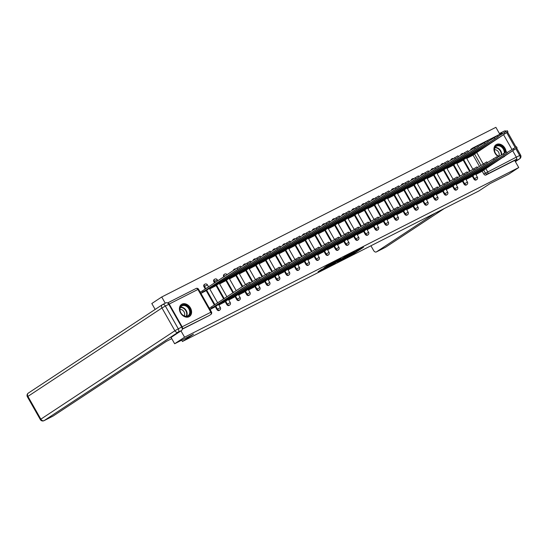 <?xml version="1.0" encoding="UTF-8"?>
<svg xmlns="http://www.w3.org/2000/svg" width="548" height="548" viewBox="0 0 548 548"><rect width="100%" height="100%" fill="white"/><g stroke="black" fill="none" stroke-linecap="round" stroke-linejoin="round"><path stroke-width="0.82" d="M346.726 257.163L354.535 253.176L363.509 247.237L355.823 251.162L357.734 250.333L351.275 254.162L353.186 253.334L351.912 254.245L346.726 257.163M502.722 157.351A7.227 5.528 56.6 0 0 503.591 157.023A7.227 5.528 56.6 0 0 504.009 156.776A7.227 5.528 56.6 0 0 505.037 155.824M506.112 151.995A7.227 5.528 56.6 0 0 502.646 145.528A7.227 5.528 56.6 0 0 496.461 144.473A7.227 5.528 56.6 0 0 496.05 144.713A7.227 5.528 56.6 0 0 494.104 150.673A7.227 5.528 56.6 0 0 498.557 156.714M189.06 316.696L188.937 316.778A7.179 5.494 56.6 0 0 189.06 316.696A7.227 5.528 56.6 0 0 189.485 316.47A7.227 5.528 56.6 0 0 190.286 307.661A7.227 5.528 56.6 0 0 181.943 304.161A7.227 5.528 56.6 0 0 181.525 304.407A7.227 5.528 56.6 0 0 180.724 313.216A7.227 5.528 56.6 0 0 189.067 316.71A7.179 5.494 56.6 0 0 190.019 308.209A7.179 5.494 56.6 0 0 181.155 304.709A7.179 5.494 56.6 0 0 181.011 304.804M321.518 269.493L318.066 271.767L326.519 267.403L335.492 261.464L326.738 265.951L323.889 267.931L333.396 262.67L327.149 266.855L321.518 269.493M518.73 167.544L508.818 174.086L489.933 183.669L478.822 190.999L182.422 341.493L193.533 334.164L174.648 343.754L184.566 337.212L518.73 167.544L514.688 160.427L516.23 159.406L487.528 173.983A1.856 1.418 -123.4 0 1 485.35 173.017L483.61 169.955M337.28 261.937L345.863 257.581L354.83 251.642L346.083 256.135L337.28 261.937M335.075 263.129L327.437 266.986L336.41 261.04L340.966 258.683L337.054 261.307L339.438 260.122L345.261 256.498L335.013 263.019M155.159 309.435L151.803 303.53L161.722 296.989L495.885 127.321L499.824 134.26M182.244 328.916A1.856 1.192 -116.9 0 0 182.148 326.807L169.216 304.044A1.856 1.192 -116.9 0 0 167.551 302.982L196.013 288.515A1.856 1.192 -116.9 0 1 196.088 288.474L167.53 302.969M165.249 303.202L161.722 296.989M174.648 343.754L171.051 337.417M184.566 337.212L180.97 330.876M514.688 160.427L485.987 174.997A1.856 1.418 -123.4 0 1 483.802 174.031L482.151 171.127M479.432 166.332L473.013 155.036M503.557 134.685L511.921 149.405M512.695 150.769L516.319 157.139A1.856 1.192 63.1 0 1 516.23 159.406M472.924 147.919L501.475 133.424A1.856 1.192 63.1 0 1 501.55 133.383A1.856 1.192 63.1 0 1 502.537 133.479A2.781 1.781 -116.9 0 0 500.571 132.952A2.781 1.781 -116.9 0 0 500.461 133.013L499.481 133.657M465.992 179.552L471.492 176.655M456.847 163.468L462.354 160.564M456.107 184.573L461.608 181.669M446.963 168.483L452.47 165.578M446.223 189.594L451.723 186.69M437.078 173.504L442.585 170.599M436.338 194.609L441.846 191.704M427.193 178.525L432.701 175.62M426.454 199.63L431.961 196.725M417.309 183.539L422.816 180.635M416.569 204.651L422.076 201.746M407.424 188.56L412.932 185.656M406.685 209.665L412.192 206.76M397.54 193.581L403.047 190.677M396.8 214.686L402.307 211.781M387.662 198.595L393.163 195.691M386.915 219.707L392.423 216.803M377.778 203.616L383.278 200.712M377.031 224.721L382.538 221.817M367.893 208.637L373.394 205.733M367.146 229.742L372.654 226.838M358.008 213.651L363.516 210.747M357.262 234.756L362.769 231.859M348.124 218.673L353.631 215.768M347.377 239.777L352.885 236.873M338.239 223.687L343.747 220.782M337.493 244.798L343 241.894M328.355 228.708L333.862 225.803M327.608 249.813L333.116 246.908M318.47 233.729L323.978 230.824M317.724 254.834L323.231 251.929M308.586 238.743L314.093 235.839M307.839 259.855L313.346 256.95M298.701 243.764L304.209 240.86M297.954 264.869L303.462 261.965M288.817 248.785L294.324 245.881M288.07 269.89L293.577 266.986M278.932 253.799L284.439 250.895M278.185 274.911L283.693 272.007M269.047 258.82L274.555 255.916M268.301 279.925L273.808 277.021M259.163 263.835L264.67 260.937M258.416 284.946L263.924 282.042M249.278 268.856L254.786 265.951M248.532 289.961L254.039 287.063M239.394 273.877L244.901 270.972M238.647 294.982L244.155 292.077M229.509 278.891L235.017 275.986M228.763 300.003L234.27 297.098M219.625 283.912L225.132 281.008M218.878 305.017L224.385 302.112M209.74 288.933L215.248 286.029M210.062 309.497L214.501 307.133M200.917 293.406L205.363 291.043M216.926 309.538L217.474 309.175A1.856 1.418 -123.4 0 0 219.762 310.079L219.214 310.435A1.856 1.418 56.6 0 1 216.926 309.538L215.275 306.627M214.412 305.106L206.137 290.536M205.274 289.015L203.993 286.768L204.541 286.405A1.856 1.418 -123.4 0 1 204.794 284.22A1.856 1.418 -123.4 0 1 204.897 284.159M226.81 304.517L227.358 304.154A1.856 1.418 -123.4 0 0 229.646 305.058L229.098 305.421A1.856 1.418 56.6 0 1 226.81 304.517L225.16 301.606M223.68 298.996L216.022 285.515M214.535 282.905L213.878 281.747L214.426 281.391A1.856 1.418 -123.4 0 1 214.672 279.199A1.856 1.418 -123.4 0 1 214.782 279.138M236.695 299.496L237.243 299.133A1.856 1.418 -123.4 0 0 239.531 300.037L238.983 300.4A1.856 1.418 56.6 0 1 236.695 299.496L235.044 296.584M232.941 292.885L225.906 280.501M223.803 276.795L224.31 276.37A1.856 1.418 -123.4 0 1 224.557 274.178A1.856 1.418 -123.4 0 1 224.666 274.116M246.579 294.481L247.127 294.118A1.856 1.418 -123.4 0 0 249.415 295.023L248.867 295.386A1.856 1.418 56.6 0 1 246.579 294.481L244.929 291.57M242.202 286.775L235.791 275.48M256.464 289.46L257.012 289.097A1.856 1.418 -123.4 0 0 259.3 290.002L258.752 290.365A1.856 1.418 56.6 0 1 256.464 289.46L254.813 286.549M252.087 281.761L245.675 270.459M266.349 284.439L266.897 284.083A1.856 1.418 -123.4 0 0 269.184 284.981L268.636 285.344A1.856 1.418 56.6 0 1 266.349 284.439L264.698 281.535M261.971 276.74L255.56 265.444M276.233 279.425L276.781 279.062A1.856 1.418 -123.4 0 0 279.069 279.966L278.521 280.329A1.856 1.418 56.6 0 1 276.233 279.425L274.582 276.514M271.856 271.719L265.444 260.423M286.118 274.404L286.666 274.041A1.856 1.418 -123.4 0 0 288.954 274.945L288.406 275.308A1.856 1.418 56.6 0 1 286.118 274.404L284.467 271.493M281.741 266.705L275.329 255.409M296.002 269.383L296.55 269.027A1.856 1.418 -123.4 0 0 298.838 269.931L298.29 270.287A1.856 1.418 56.6 0 1 296.002 269.383L294.351 266.479M291.625 261.684L285.213 250.388M305.887 264.369L306.435 264.006A1.856 1.418 -123.4 0 0 308.723 264.91L308.175 265.273A1.856 1.418 56.6 0 1 305.887 264.369L304.236 261.458M301.51 256.663L295.091 245.367M315.771 259.348L316.319 258.985A1.856 1.418 -123.4 0 0 318.607 259.889L318.059 260.252A1.856 1.418 56.6 0 1 315.771 259.348L314.12 256.437M311.394 251.648L304.976 240.353M325.656 254.334L326.204 253.971A1.856 1.418 -123.4 0 0 328.492 254.875L327.944 255.231A1.856 1.418 56.6 0 1 325.656 254.334L324.005 251.422M321.279 246.627L314.86 235.332M335.54 249.313L336.088 248.95A1.856 1.418 -123.4 0 0 338.376 249.854L337.828 250.217A1.856 1.418 56.6 0 1 335.54 249.313L333.89 246.401M331.163 241.606L324.745 230.311M345.425 244.292L345.973 243.929A1.856 1.418 -123.4 0 0 348.261 244.833L347.713 245.196A1.856 1.418 56.6 0 1 345.425 244.292L343.774 241.38M341.048 236.592L334.629 225.297M355.31 239.277L355.858 238.914A1.856 1.418 -123.4 0 0 358.145 239.819L357.597 240.182A1.856 1.418 56.6 0 1 355.31 239.277L353.659 236.366M350.932 231.571L344.514 220.275M365.194 234.256L365.742 233.893A1.856 1.418 -123.4 0 0 368.03 234.797L367.482 235.161A1.856 1.418 56.6 0 1 365.194 234.256L363.543 231.345M360.817 226.557L354.398 215.261M375.079 229.235L375.627 228.879A1.856 1.418 -123.4 0 0 377.915 229.783L377.367 230.139A1.856 1.418 56.6 0 1 375.079 229.235L373.421 226.331M370.701 221.536L364.283 210.24M384.963 224.221L385.511 223.858A1.856 1.418 -123.4 0 0 387.799 224.762L387.251 225.125A1.856 1.418 56.6 0 1 384.963 224.221L383.305 221.31M380.586 216.515L374.168 205.219M394.848 219.2L395.396 218.837A1.856 1.418 -123.4 0 0 397.684 219.741L397.136 220.104A1.856 1.418 56.6 0 1 394.848 219.2L393.19 216.289M390.471 211.501L384.052 200.205M404.732 214.179L405.28 213.823A1.856 1.418 -123.4 0 0 407.568 214.727L407.02 215.083A1.856 1.418 56.6 0 1 404.732 214.179L403.075 211.275M400.355 206.48L393.937 195.184M414.617 209.165L415.165 208.802A1.856 1.418 -123.4 0 0 417.453 209.706L416.905 210.069A1.856 1.418 56.6 0 1 414.617 209.165L412.959 206.254M410.24 201.459L403.821 190.163M424.501 204.144L425.049 203.781A1.856 1.418 -123.4 0 0 427.337 204.685L426.789 205.048A1.856 1.418 56.6 0 1 424.501 204.144L422.844 201.232M420.124 196.444L413.706 185.149M434.386 199.13L434.934 198.766A1.856 1.418 -123.4 0 0 437.222 199.671L436.674 200.027A1.856 1.418 56.6 0 1 434.386 199.13L432.728 196.218M430.009 191.423L423.59 180.128M444.27 194.108L444.818 193.745A1.856 1.418 -123.4 0 0 447.1 194.65L446.552 195.013A1.856 1.418 56.6 0 1 444.27 194.108L442.613 191.197M439.893 186.402L433.475 175.107M454.148 189.087L454.703 188.731A1.856 1.418 -123.4 0 0 456.984 189.629L456.436 189.992A1.856 1.418 56.6 0 1 454.148 189.087L452.497 186.176M449.778 181.388L443.359 170.092M464.033 184.073L464.581 183.71A1.856 1.418 -123.4 0 0 466.869 184.614L466.321 184.977A1.856 1.418 56.6 0 1 464.033 184.073L462.382 181.162M459.662 176.367L453.244 165.071M473.917 179.052L474.465 178.689A1.856 1.418 -123.4 0 0 476.753 179.593L476.205 179.956A1.856 1.418 56.6 0 1 473.917 179.052L472.266 176.141M469.547 171.353L463.129 160.057M182.422 341.493L181.676 340.185M475.87 174.538L481.377 171.634M466.732 158.447L472.239 155.543M204.349 284.515A1.856 1.418 56.6 0 0 204.24 284.576A1.856 1.418 56.6 0 0 203.993 286.768M214.234 279.501A1.856 1.418 56.6 0 0 214.124 279.562A1.856 1.418 56.6 0 0 213.878 281.747M224.118 274.48A1.856 1.418 56.6 0 0 224.009 274.541A1.856 1.418 56.6 0 0 223.762 276.733M234.003 269.458A1.856 1.418 56.6 0 0 233.893 269.52A1.856 1.418 56.6 0 0 233.359 270.493M243.887 264.444A1.856 1.418 56.6 0 0 243.778 264.506A1.856 1.418 56.6 0 0 243.244 265.472M253.772 259.423A1.856 1.418 56.6 0 0 253.662 259.485A1.856 1.418 56.6 0 0 253.128 260.458M263.656 254.409A1.856 1.418 56.6 0 0 263.547 254.471A1.856 1.418 56.6 0 0 263.013 255.436M273.541 249.388A1.856 1.418 56.6 0 0 273.431 249.45A1.856 1.418 56.6 0 0 272.897 250.422M283.426 244.367A1.856 1.418 56.6 0 0 283.316 244.429A1.856 1.418 56.6 0 0 282.782 245.401M293.31 239.353A1.856 1.418 56.6 0 0 293.201 239.414A1.856 1.418 56.6 0 0 292.666 240.38M303.195 234.332A1.856 1.418 56.6 0 0 303.085 234.393A1.856 1.418 56.6 0 0 302.551 235.366M313.079 229.311A1.856 1.418 56.6 0 0 312.97 229.372A1.856 1.418 56.6 0 0 312.435 230.345M322.964 224.296A1.856 1.418 56.6 0 0 322.854 224.358A1.856 1.418 56.6 0 0 322.32 225.324M332.848 219.275A1.856 1.418 56.6 0 0 332.739 219.337A1.856 1.418 56.6 0 0 332.204 220.31M342.726 214.254A1.856 1.418 56.6 0 0 342.623 214.316A1.856 1.418 56.6 0 0 342.089 215.289M352.611 209.24A1.856 1.418 56.6 0 0 352.508 209.302A1.856 1.418 56.6 0 0 351.974 210.274M362.495 204.219A1.856 1.418 56.6 0 0 362.392 204.281A1.856 1.418 56.6 0 0 361.858 205.253M372.38 199.205A1.856 1.418 56.6 0 0 372.277 199.267A1.856 1.418 56.6 0 0 371.743 200.232M382.264 194.184A1.856 1.418 56.6 0 0 382.161 194.245A1.856 1.418 56.6 0 0 381.627 195.218M392.149 189.163A1.856 1.418 56.6 0 0 392.046 189.224A1.856 1.418 56.6 0 0 391.512 190.197M402.033 184.149A1.856 1.418 56.6 0 0 401.931 184.21A1.856 1.418 56.6 0 0 401.396 185.176M411.918 179.128A1.856 1.418 56.6 0 0 411.815 179.189A1.856 1.418 56.6 0 0 411.281 180.162M421.802 174.106A1.856 1.418 56.6 0 0 421.7 174.168A1.856 1.418 56.6 0 0 421.165 175.141M431.687 169.092A1.856 1.418 56.6 0 0 431.584 169.154A1.856 1.418 56.6 0 0 431.05 170.12M441.572 164.071A1.856 1.418 56.6 0 0 441.469 164.133A1.856 1.418 56.6 0 0 440.928 165.106M451.456 159.05A1.856 1.418 56.6 0 0 451.353 159.112A1.856 1.418 56.6 0 0 450.812 160.084M461.341 154.036A1.856 1.418 56.6 0 0 461.238 154.098A1.856 1.418 56.6 0 0 460.697 155.07M182.231 329.225L209.226 315.518A1.856 1.418 56.6 0 0 209.329 315.456A1.856 1.418 56.6 0 0 209.432 315.381M472.568 148.131L471.225 149.015A1.856 1.418 56.6 0 0 471.116 149.077A1.856 1.418 56.6 0 0 470.581 150.049M344.747 258.115L353.371 252.477L348.706 255.067L343.425 258.553L344.747 258.115M333.52 263.615L339.054 260.444L333.52 263.615L333.246 263.129M469.54 155.618L469.979 156.386L466.677 158.358M471.527 156.016L507.921 131.753L469.979 156.386M497.899 136.534L507.325 130.712L507.921 131.753M480.665 172.106L517.059 147.844L479.116 172.476L476.76 173.826L476.404 173.209M507.037 152.625L516.463 146.796L517.059 147.844M475.822 174.442L476.76 173.826M479.116 172.476L478.678 171.709M459.656 160.639L460.094 161.407L456.799 163.373M461.642 161.03L498.036 136.774L460.094 161.407M488.015 141.555L497.44 135.726L498.036 136.774M449.771 165.654L450.209 166.428L446.915 168.394M451.758 166.051L488.152 141.788L450.209 166.428M478.13 146.569L487.556 140.747L488.152 141.788M370.928 245.778L373.585 250.45A2.781 1.781 -116.9 0 0 376.339 251.943A2.781 1.781 -116.9 0 0 376.449 251.881L385.511 247.278L444.133 208.617M435.071 213.213L376.449 251.881M516.332 157.173L519.675 155.474A2.781 1.781 63.1 0 1 519.552 158.872A2.781 2.124 56.6 0 0 519.716 158.776L515.373 161.639L519.552 158.872L515.154 161.249M516.134 160.605A2.781 1.781 -116.9 0 0 516.661 158.173M171.75 338.637L166.297 341.404L53.183 416.007A2.781 1.781 63.1 0 1 53.067 416.076A2.781 1.781 63.1 0 1 52.951 416.131M181.71 327.067L168.777 304.304L165.359 306.037L178.292 328.807L181.71 327.067A2.781 1.781 63.1 0 1 181.587 330.465L171.065 337.438M162.722 304.496L165.914 302.873A2.781 1.781 63.1 0 1 166.023 302.811A2.781 1.781 63.1 0 1 168.777 304.304M498.954 156.454A6.254 4.781 -123.4 0 1 495.351 153.18A6.254 4.781 -123.4 0 1 496.543 145.576A6.254 4.781 -123.4 0 1 503.907 148.837A6.254 4.781 -123.4 0 1 504.9 152.632M504.235 153.015A5.788 4.432 56.6 0 0 503.338 149.159A5.788 4.432 56.6 0 0 496.193 146.337A5.788 4.432 56.6 0 0 495.419 153.18A5.788 4.432 56.6 0 0 499.118 156.344M498.769 156.221A4.124 3.151 56.6 0 0 498.564 152.139A4.124 3.151 56.6 0 0 494.502 149.741M505.674 152.214A7.179 5.494 56.6 0 0 504.537 148.515A7.179 5.494 56.6 0 0 495.673 145.014A7.179 5.494 56.6 0 0 495.536 145.11M503.441 157.091A7.179 5.494 56.6 0 0 503.585 157.002A7.179 5.494 56.6 0 0 504.516 156.166M189.382 308.531A6.254 4.781 -123.4 0 1 188.19 316.127A6.254 4.781 -123.4 0 1 180.826 312.874A6.254 4.781 -123.4 0 1 182.025 305.27A6.254 4.781 -123.4 0 1 189.382 308.531M180.895 312.874A5.788 4.432 56.6 0 0 188.046 315.703A5.788 4.432 56.6 0 0 188.82 308.853A5.788 4.432 56.6 0 0 181.669 306.031A5.788 4.432 56.6 0 0 180.895 312.874M184.244 315.915A4.124 3.151 56.6 0 0 184.039 311.833A4.124 3.151 56.6 0 0 179.977 309.435M470.78 177.12L507.174 152.865L469.232 177.497L466.875 178.847L466.519 178.223M497.152 157.639L506.578 151.817L507.174 152.865M465.937 179.463L466.875 178.847M469.232 177.497L468.793 176.723M460.895 182.142L497.289 157.879L459.347 182.511L456.991 183.861L456.635 183.244M487.268 162.66L496.694 156.838L497.289 157.879M456.052 184.484L456.991 183.861M459.347 182.511L458.909 181.744M439.886 170.675L440.325 171.442L437.03 173.408M441.873 171.072L478.267 146.809L440.325 171.442M468.245 151.591L477.671 145.761L478.267 146.809M430.002 175.696L430.44 176.463L427.145 178.429M431.988 176.086L468.382 151.83L430.44 176.463M458.361 156.612L467.787 150.782L468.382 151.83M420.117 180.71L420.556 181.484L417.261 183.45M422.104 181.107L458.498 156.844L420.556 181.484M448.476 161.626L457.902 155.803L458.498 156.844M451.011 187.156L487.405 162.9L449.463 187.532L447.106 188.882L446.75 188.259M477.383 167.681L486.809 161.852L487.405 162.9M446.168 189.498L447.106 188.882M449.463 187.532L449.024 186.765M441.126 192.177L477.52 167.914L439.578 192.554L437.222 193.903L436.866 193.28M467.499 172.695L476.924 166.873L477.52 167.914M436.283 194.519L437.222 193.903M439.578 192.554L439.14 191.779M431.249 197.198L467.636 172.935L429.694 197.568L427.337 198.917L426.981 198.301M457.614 177.716L467.04 171.887L467.636 172.935M426.399 199.534L427.337 198.917M429.694 197.568L429.255 196.801M410.233 185.731L410.671 186.498L407.376 188.464M412.219 186.128L448.613 161.866L410.671 186.498M438.592 166.647L448.017 160.817L448.613 161.866M421.364 202.212L457.751 177.956L419.809 202.589L417.453 203.938L417.096 203.315M447.737 182.737L457.162 176.908L457.751 177.956M416.514 204.555L417.453 203.938M419.809 202.589L419.371 201.822M400.348 190.745L400.787 191.519L397.492 193.485M402.335 191.142L438.729 166.887L400.787 191.519M428.707 171.661L438.133 165.839L438.729 166.887M411.48 207.233L447.867 182.97L409.925 207.61L407.568 208.952L407.212 208.336M437.852 187.752L447.278 181.929L447.867 182.97M406.63 209.576L407.568 208.952M409.925 207.61L409.486 206.836M390.464 195.766L390.902 196.533L387.607 198.506M392.45 196.163L428.844 171.901L390.902 196.533M418.823 176.682L428.248 170.86L428.844 171.901M401.595 212.254L437.982 187.991L400.04 212.624L397.684 213.973L397.327 213.357M427.967 192.773L437.393 186.943L437.982 187.991M396.745 214.59L397.684 213.973M400.04 212.624L399.602 211.857M380.579 200.787L381.018 201.554L377.723 203.52M382.566 201.185L418.96 176.922L381.018 201.554M408.938 181.703L418.364 175.874L418.96 176.922M391.71 217.268L428.098 193.012L390.155 217.645L387.799 218.995L387.45 218.371M418.083 197.787L427.509 191.964L428.098 193.012M386.861 219.611L387.799 218.995M390.155 217.645L389.717 216.871M370.695 205.801L371.133 206.575L367.838 208.541M372.681 206.199L409.075 181.943L371.133 206.575M399.054 186.717L408.479 180.895L409.075 181.943M381.826 222.289L418.213 198.027L380.271 222.659L377.915 224.009L377.565 223.392M408.198 202.808L417.624 196.985L418.213 198.027M376.976 224.632L377.915 224.009M380.271 222.659L379.833 221.892M360.81 210.822L361.248 211.59L357.954 213.562M362.803 211.22L399.191 186.957L361.248 211.59M389.169 191.738L398.595 185.916L399.191 186.957M371.941 227.304L408.329 203.048L370.386 227.68L368.03 229.03L367.681 228.413M398.314 207.829L407.739 202L408.329 203.048M367.091 229.646L368.03 229.03M370.386 227.68L369.948 226.913M350.925 215.844L351.364 216.611L348.069 218.577M352.919 216.234L389.306 191.978L351.364 216.611M379.285 196.759L388.717 190.93L389.306 191.978M362.057 232.325L398.444 208.069L360.502 232.701L358.145 234.051L357.796 233.427M388.429 212.843L397.855 207.021L398.444 208.069M357.207 234.667L358.145 234.051M360.502 232.701L360.07 231.927M341.041 220.858L341.479 221.632L338.185 223.598M343.034 221.255L379.422 196.992L341.479 221.632M369.407 201.774L378.832 195.951L379.422 196.992M352.172 237.346L388.566 213.083L350.617 237.716L348.261 239.065L347.911 238.449M378.545 217.864L387.97 212.035L388.566 213.083M347.322 239.681L348.261 239.065M350.617 237.716L350.186 236.948M331.156 225.879L331.595 226.646L328.3 228.612M333.15 226.276L369.537 202.013L331.595 226.646M359.522 206.795L368.948 200.965L369.537 202.013M342.288 242.36L378.682 218.104L340.733 242.737L338.376 244.086L338.027 243.463M368.66 222.885L378.086 217.056L378.682 218.104M337.438 244.703L338.376 244.086M340.733 242.737L340.301 241.969M321.272 230.9L321.71 231.667L318.415 233.633M323.265 231.29L359.652 207.034L321.71 231.667M349.638 211.816L359.063 205.986L359.652 207.034M332.403 247.381L368.797 223.118L330.848 247.758L328.492 249.107L328.142 248.484M358.776 227.9L368.201 222.077L368.797 223.118M327.553 249.724L328.492 249.107M330.848 247.758L330.417 246.984M311.387 235.914L311.826 236.688L308.531 238.654M313.381 236.311L349.768 212.049L311.826 236.688M339.753 216.83L349.179 211.007L349.768 212.049M322.519 252.402L358.913 228.139L320.97 252.772L318.607 254.121L318.258 253.505M348.891 232.921L358.317 227.091L358.913 228.139M317.669 254.738L318.607 254.121M320.97 252.772L320.532 252.005M301.503 240.935L301.941 241.702L298.646 243.668M303.496 241.332L339.883 217.07L301.941 241.702M329.869 221.851L339.294 216.022L339.883 217.07M312.634 257.416L349.028 233.16L311.086 257.793L308.723 259.142L308.373 258.519M339.007 237.942L348.432 232.112L349.028 233.16M307.784 259.759L308.723 259.142M311.086 257.793L310.648 257.019M291.625 245.949L292.057 246.723L288.762 248.689M293.612 246.347L329.999 222.091L292.057 246.723M319.984 226.865L329.41 221.043L329.999 222.091M302.749 262.437L339.144 238.175L301.201 262.807L298.838 264.157L298.489 263.54M329.122 242.956L338.548 237.133L339.144 238.175M297.9 264.78L298.838 264.157M301.201 262.807L300.763 262.04M281.741 250.97L282.172 251.738L278.877 253.71M283.727 251.368L320.114 227.105L282.172 251.738M310.1 231.886L319.525 226.064L320.114 227.105M292.865 267.458L329.259 243.196L291.317 267.828L288.954 269.178L288.604 268.561M319.237 247.977L328.663 242.148L329.259 243.196M288.015 269.794L288.954 269.178M291.317 267.828L290.878 267.061M271.856 255.991L272.288 256.759L268.993 258.725M273.842 256.389L310.237 232.126L272.288 256.759M300.215 236.907L309.641 231.078L310.237 232.126M282.98 272.472L319.374 248.217L281.432 272.849L279.069 274.199L278.72 273.575M309.353 252.991L318.778 247.169L319.374 248.217M278.131 274.815L279.069 274.199M281.432 272.849L280.994 272.075M261.971 261.006L262.403 261.78L259.108 263.746M263.958 261.403L300.352 237.147L262.403 261.78M290.33 241.921L299.756 236.099L300.352 237.147M273.096 277.494L309.49 253.231L271.548 277.863L269.184 279.213L268.835 278.596M299.468 258.012L308.894 252.19L309.49 253.231M268.253 279.836L269.184 279.213M271.548 277.863L271.109 277.096M252.087 266.027L252.518 266.794L249.224 268.767M254.073 266.424L290.467 242.161L252.518 266.794M280.446 246.943L289.871 241.12L290.467 242.161M263.211 282.508L299.605 258.252L261.663 282.884L259.3 284.234L258.951 283.617M289.584 263.033L299.009 257.204L299.605 258.252M258.368 284.85L259.3 284.234M261.663 282.884L261.225 282.117M242.202 271.048L242.641 271.815L239.339 273.781M244.189 271.438L280.583 247.182L242.641 271.815M270.561 251.964L279.987 246.134L280.583 247.182M253.327 287.529L289.721 263.266L251.779 287.906L249.415 289.255L249.066 288.632M279.699 268.047L289.125 262.225L289.721 263.266M248.484 289.871L249.415 289.255M251.779 287.906L251.34 287.131M232.318 276.062L232.756 276.836L229.454 278.802M234.304 276.459L270.698 252.196L232.756 276.836M260.677 256.978L270.102 251.155L270.698 252.196M243.442 292.55L279.836 268.287L241.894 292.92L239.531 294.269L239.181 293.653M269.815 273.068L279.24 267.239L279.836 268.287M238.599 294.886L239.531 294.269M241.894 292.92L241.456 292.153M222.433 281.083L222.872 281.85L219.57 283.816M224.42 281.48L260.814 257.218L222.872 281.85M250.792 261.999L260.218 256.169L260.814 257.218M233.558 297.564L269.952 273.308L232.01 297.941L229.646 299.29L229.297 298.667M259.93 278.089L269.356 272.26L269.952 273.308M228.715 299.907L229.646 299.29M232.01 297.941L231.571 297.174M212.549 286.104L212.987 286.871L209.685 288.837M214.535 286.494L250.929 262.239L212.987 286.871M240.908 267.02L250.333 261.191L250.929 262.239M223.673 302.585L260.067 278.322L222.125 302.962L219.769 304.304L219.412 303.688M250.046 283.104L259.471 277.281L260.067 278.322M218.83 304.928L219.769 304.304M222.125 302.962L221.687 302.188M200.205 292.153L202.507 290.844L203.103 291.892L200.801 293.201M204.651 291.515L241.045 267.253L203.103 291.892M202.507 290.844L237.14 267.999L240.449 266.212L241.045 267.253M213.789 307.606L250.183 283.343L209.939 309.284M209.35 308.243L246.278 284.09L249.587 282.295L250.183 283.343M212.24 307.976L211.644 306.935M182.148 326.807L210.85 312.237L197.917 289.467L169.216 304.044M483.802 174.031L516.319 157.139M480.973 165.311L474.472 153.865M476.657 152.426L483.158 163.873M485.795 168.517L487.61 171.716A1.856 1.192 63.1 0 1 487.528 173.983L485.987 174.997M219.762 310.079A1.856 1.856 0 0 0 220.358 307.613L217.474 309.175L215.816 306.25M214.96 304.743L206.678 290.159M205.822 288.659L204.541 286.405L207.425 284.85A1.856 1.856 0 0 0 204.794 284.22L204.24 284.576M229.646 305.058A1.856 1.856 0 0 0 230.242 302.599L227.358 304.154L225.701 301.236M224.228 298.633L216.563 285.145M215.083 282.549L214.426 281.391L217.309 279.829A1.856 1.856 0 0 0 214.672 279.199L214.124 279.562M239.531 300.037A1.856 1.856 0 0 0 240.127 297.578L237.243 299.133L235.585 296.215M233.489 292.522L226.447 280.124M224.351 276.439L225.755 275.514M249.415 295.023A1.856 1.856 0 0 0 250.011 292.557L247.127 294.118L245.47 291.194M242.757 286.412L236.332 275.11M259.3 290.002A1.856 1.856 0 0 0 259.889 287.542L257.012 289.097L255.354 286.179M252.635 281.398L246.216 270.089M269.184 284.981A1.856 1.856 0 0 0 269.774 282.521L266.897 284.083L265.239 281.158M262.519 276.377L256.101 265.068M279.069 279.966A1.856 1.856 0 0 0 279.658 277.5L276.781 279.062L275.123 276.137M272.404 271.356L265.986 260.053M288.954 274.945A1.856 1.856 0 0 0 289.543 272.486L286.666 274.041L285.008 271.123M282.289 266.342L275.87 255.032M298.838 269.931A1.856 1.856 0 0 0 299.427 267.465L296.55 269.027L294.893 266.102M292.173 261.321L285.755 250.011M308.723 264.91A1.856 1.856 0 0 0 309.312 262.444L306.435 264.006L304.777 261.081M302.058 256.306L295.632 244.997M318.607 259.889A1.856 1.856 0 0 0 319.196 257.43L316.319 258.985L314.662 256.067M311.942 251.285L305.517 239.976M328.492 254.875A1.856 1.856 0 0 0 329.081 252.409L326.204 253.971L324.546 251.046M321.827 246.264L315.401 234.955M338.376 249.854A1.856 1.856 0 0 0 338.965 247.395L336.088 248.95L334.431 246.031M331.711 241.25L325.286 229.941M348.261 244.833A1.856 1.856 0 0 0 348.85 242.374L345.973 243.929L344.315 241.01M341.596 236.229L335.171 224.92M358.145 239.819A1.856 1.856 0 0 0 358.735 237.353L355.858 238.914L354.2 235.989M351.48 231.208L345.055 219.906M368.03 234.797A1.856 1.856 0 0 0 368.619 232.338L365.742 233.893L364.084 230.975M361.365 226.194L354.94 214.885M377.915 229.783A1.856 1.856 0 0 0 378.504 227.317L375.627 228.879L373.962 225.954M371.249 221.173L364.824 209.863M387.799 224.762A1.856 1.856 0 0 0 388.388 222.296L385.511 223.858L383.847 220.933M381.134 216.159L374.709 204.849M397.684 219.741A1.856 1.856 0 0 0 398.273 217.282L395.396 218.837L393.731 215.919M391.019 211.138L384.593 199.828M407.568 214.727A1.856 1.856 0 0 0 408.157 212.261L405.28 213.823L403.616 210.898M400.903 206.117L394.478 194.807M417.453 209.706A1.856 1.856 0 0 0 418.042 207.24L415.165 208.802L413.5 205.877M410.788 201.102L404.362 189.793M427.337 204.685A1.856 1.856 0 0 0 427.926 202.226L425.049 203.781L423.385 200.863M420.672 196.081L414.247 184.772M437.222 199.671A1.856 1.856 0 0 0 437.811 197.205L434.934 198.766L433.269 195.841M430.557 191.06L424.131 179.758M447.1 194.65A1.856 1.856 0 0 0 447.695 192.19L444.818 193.745L443.154 190.827M440.441 186.046L434.016 174.737M456.984 189.629A1.856 1.856 0 0 0 457.58 187.169L454.703 188.731L453.038 185.806M450.326 181.025L443.901 169.716M466.869 184.614A1.856 1.856 0 0 0 467.465 182.148L464.581 183.71L462.923 180.785M460.21 176.004L453.785 164.701M476.753 179.593A1.856 1.856 0 0 0 477.349 177.134L474.465 178.689L472.808 175.771M470.095 170.99L463.67 159.68M461.245 154.707A1.856 1.418 -123.4 0 1 461.786 153.735A1.856 1.418 -123.4 0 1 461.889 153.673M451.36 159.721A1.856 1.418 -123.4 0 1 451.901 158.756A1.856 1.418 -123.4 0 1 452.004 158.694M441.476 164.743A1.856 1.418 -123.4 0 1 442.017 163.77A1.856 1.418 -123.4 0 1 442.12 163.708M431.598 169.764A1.856 1.418 -123.4 0 1 432.132 168.791A1.856 1.418 -123.4 0 1 432.235 168.729M421.713 174.778A1.856 1.418 -123.4 0 1 422.248 173.812A1.856 1.418 -123.4 0 1 422.35 173.75M411.829 179.799A1.856 1.418 -123.4 0 1 412.363 178.826A1.856 1.418 -123.4 0 1 412.466 178.764M401.944 184.82A1.856 1.418 -123.4 0 1 402.479 183.847A1.856 1.418 -123.4 0 1 402.581 183.786M392.06 189.834A1.856 1.418 -123.4 0 1 392.594 188.868A1.856 1.418 -123.4 0 1 392.697 188.807M382.175 194.855A1.856 1.418 -123.4 0 1 382.71 193.882A1.856 1.418 -123.4 0 1 382.812 193.821M372.291 199.869A1.856 1.418 -123.4 0 1 372.825 198.903A1.856 1.418 -123.4 0 1 372.928 198.842M362.406 204.89A1.856 1.418 -123.4 0 1 362.94 203.918A1.856 1.418 -123.4 0 1 363.043 203.856M352.522 209.911A1.856 1.418 -123.4 0 1 353.056 208.939A1.856 1.418 -123.4 0 1 353.159 208.877M342.637 214.926A1.856 1.418 -123.4 0 1 343.171 213.96A1.856 1.418 -123.4 0 1 343.281 213.898M332.752 219.947A1.856 1.418 -123.4 0 1 333.287 218.974A1.856 1.418 -123.4 0 1 333.396 218.912M322.868 224.968A1.856 1.418 -123.4 0 1 323.402 223.995A1.856 1.418 -123.4 0 1 323.512 223.933M312.983 229.982A1.856 1.418 -123.4 0 1 313.518 229.016A1.856 1.418 -123.4 0 1 313.627 228.954M303.099 235.003A1.856 1.418 -123.4 0 1 303.633 234.03A1.856 1.418 -123.4 0 1 303.743 233.969M293.214 240.024A1.856 1.418 -123.4 0 1 293.749 239.051A1.856 1.418 -123.4 0 1 293.858 238.99M283.33 245.038A1.856 1.418 -123.4 0 1 283.864 244.072A1.856 1.418 -123.4 0 1 283.974 244.004M273.445 250.059A1.856 1.418 -123.4 0 1 273.979 249.087A1.856 1.418 -123.4 0 1 274.089 249.025M263.561 255.073A1.856 1.418 -123.4 0 1 264.095 254.108A1.856 1.418 -123.4 0 1 264.204 254.046M253.676 260.095A1.856 1.418 -123.4 0 1 254.21 259.122A1.856 1.418 -123.4 0 1 254.32 259.06M243.792 265.116A1.856 1.418 -123.4 0 1 244.326 264.143A1.856 1.418 -123.4 0 1 244.435 264.081M233.907 270.13A1.856 1.418 -123.4 0 1 234.441 269.164A1.856 1.418 -123.4 0 1 234.551 269.102M472.129 149.029A1.856 1.418 -123.4 0 1 472.664 148.056A1.856 1.418 -123.4 0 1 472.773 147.994A1.856 1.192 -116.9 0 1 472.842 147.953A1.856 1.856 0 0 0 472.664 148.056L471.116 149.077M209.226 315.518L182.244 328.985M209.329 315.456L210.877 314.436A1.856 1.418 -123.4 0 1 210.768 314.497A1.856 1.192 63.1 0 0 210.85 312.237L211.466 311.976L198.534 289.207A1.856 1.856 0 0 0 196.088 288.474A1.856 1.192 -116.9 0 1 197.917 289.467L198.534 289.207M473.712 147.987A1.856 1.192 -116.9 0 0 472.842 147.953L501.55 133.383M354.2 252.587L354.535 253.176M353.172 253.368L353.426 253.813M343.151 258.067L343.425 258.553M336.965 260.711L337.226 261.17M336.356 261.074L336.671 261.629M335.287 261.786L335.561 262.266M327.91 265.287L328.142 265.698M326.793 265.917L327.033 266.335M469.451 155.68L469.883 156.433M467.266 157.118L467.615 157.735M504.016 132.5L504.612 133.548M479.021 172.524L478.589 171.764M513.75 149.638L513.154 148.59M459.567 160.694L459.998 161.454M457.381 162.139L457.731 162.756M494.132 137.521L494.728 138.569M449.682 165.715L450.114 166.476M447.497 167.154L447.846 167.777M484.247 142.542L484.843 143.583M519.716 158.776A2.781 2.781 0 0 0 520.6 155.084L519.675 155.474L515.832 148.7M515.113 147.433L506.742 132.705L505.914 133.13M500.687 132.897L503.879 131.28A2.781 1.781 63.1 0 1 503.989 131.212A2.781 1.781 63.1 0 1 505.688 131.499M376.339 251.943L385.395 247.34A2.781 2.781 0 0 0 385.669 247.182A2.781 2.124 56.6 0 1 385.511 247.278A2.781 1.781 63.1 0 1 385.395 247.34A2.781 1.781 63.1 0 1 385.278 247.395M444.216 208.576L385.669 247.182A2.781 2.124 56.6 0 0 385.819 247.073M506.695 132.616A2.781 1.781 63.1 0 1 506.742 132.705L507.667 132.321A2.781 2.781 0 0 0 507.51 132.075M181.587 330.465L178.169 332.204L44.121 420.611A2.781 2.124 56.6 0 1 40.847 419.165L174.894 330.759L161.961 307.99L27.914 396.396L40.847 419.165L40.333 419.569L27.4 396.807L27.914 396.396A2.781 2.124 56.6 0 1 28.284 393.115A2.781 2.781 0 0 0 27.4 396.807M53.067 416.076L44.011 420.679A2.781 1.781 -116.9 0 0 44.121 420.611L53.183 416.007M28.448 393.019A2.781 2.124 56.6 0 0 28.284 393.115L162.331 304.702A2.781 2.124 56.6 0 0 161.961 307.99L165.359 306.037A2.781 1.781 -116.9 0 0 162.605 304.544A2.781 1.781 -116.9 0 0 162.489 304.613A2.781 2.124 56.6 0 0 162.331 304.702A2.781 2.781 0 0 1 162.605 304.544L166.023 302.811M178.169 332.204A2.781 1.781 -116.9 0 0 178.292 328.807L174.894 330.759A2.781 2.124 56.6 0 0 178.169 332.204M495.097 147.501A5.788 4.432 -123.4 0 1 500.742 150.871A5.788 4.432 -123.4 0 1 501.646 154.68M501.221 154.961A5.603 4.281 56.6 0 0 500.365 151.104A5.603 4.281 56.6 0 0 494.919 147.837M180.573 307.195A5.788 4.432 -123.4 0 1 186.224 310.565A5.788 4.432 -123.4 0 1 186.546 316.251M186.162 316.278A5.603 4.281 56.6 0 0 185.847 310.798A5.603 4.281 56.6 0 0 180.395 307.531M469.136 177.545L468.704 176.785M503.865 154.652L503.27 153.611M459.251 182.559L458.82 181.806M493.981 159.674L493.385 158.625M439.797 170.736L440.229 171.49M437.612 172.175L437.962 172.791M474.363 147.556L474.958 148.604M429.913 175.75L430.344 176.511M427.728 177.189L428.077 177.812M464.478 152.577L465.074 153.618M420.028 180.772L420.46 181.532M417.843 182.21L418.199 182.827M454.593 157.591L455.189 158.639M449.367 187.58L448.935 186.82M484.096 164.688L483.5 163.647M439.482 192.601L439.051 191.841M474.212 169.709L473.616 168.661M429.598 197.616L429.166 196.855M464.327 174.73L463.731 173.682M410.144 185.786L410.575 186.546M407.959 187.231L408.315 187.848M444.709 162.612L445.305 163.66M419.713 202.637L419.282 201.876M454.443 179.744L453.847 178.703M400.259 190.807L400.691 191.567M398.074 192.245L398.43 192.869M434.824 167.633L435.42 168.674M409.829 207.658L409.397 206.897M444.558 184.765L443.962 183.717M390.375 195.828L390.806 196.588M388.19 197.266L388.546 197.883M424.94 172.647L425.536 173.695M399.944 212.672L399.513 211.912M434.674 189.786L434.078 188.738M380.49 200.842L380.922 201.602M378.305 202.287L378.661 202.904M415.055 177.668L415.651 178.716M390.06 217.693L389.628 216.933M424.789 194.8L424.193 193.759M370.606 205.863L371.037 206.623M368.42 207.302L368.777 207.925M405.171 182.69L405.767 183.731M380.175 222.707L379.743 221.954M414.905 199.821L414.309 198.773M360.721 210.884L361.153 211.638M358.536 212.323L358.892 212.939M395.286 187.704L395.882 188.752M370.29 227.728L369.859 226.968M405.02 204.842L404.424 203.794M350.836 215.898L351.268 216.659M348.651 217.344L349.008 217.96M385.402 192.725L385.998 193.773M360.406 232.749L359.981 231.989M395.135 209.857L394.539 208.815M340.952 220.919L341.383 221.68M338.767 222.358L339.123 222.981M375.517 197.739L376.113 198.787M350.528 237.764L350.097 237.01M385.251 214.878L384.662 213.83M331.067 225.934L331.499 226.694M328.882 227.379L329.238 227.995M365.632 202.76L366.228 203.808M340.644 242.785L340.212 242.024M375.366 219.892L374.777 218.851M321.183 230.955L321.614 231.715M319.005 232.393L319.354 233.016M355.748 207.781L356.344 208.822M330.759 247.806L330.328 247.045M365.482 224.913L364.893 223.865M311.298 235.976L311.73 236.736M309.12 237.414L309.469 238.031M345.863 212.795L346.459 213.843M320.875 252.82L320.443 252.059M355.597 229.934L355.008 228.886M301.414 240.99L301.845 241.75M299.235 242.435L299.585 243.052M335.979 217.816L336.575 218.864M310.99 257.841L310.558 257.081M345.713 234.948L345.124 233.907M291.536 246.011L291.961 246.771M289.351 247.449L289.7 248.073M326.094 222.837L326.69 223.879M301.105 262.862L300.674 262.102M335.828 239.969L335.239 238.921M281.651 251.032L282.083 251.785M279.466 252.47L279.816 253.087M316.21 227.852L316.806 228.9M291.221 267.876L290.789 267.116M325.944 244.99L325.354 243.942M271.767 256.046L272.198 256.807M269.582 257.492L269.931 258.108M306.332 232.873L306.921 233.921M281.336 272.897L280.905 272.137M316.059 250.004L315.47 248.963M261.882 261.067L262.314 261.828M259.697 262.506L260.047 263.129M296.447 237.894L297.037 238.935M271.452 277.911L271.02 277.158M306.181 255.026L305.585 253.977M251.998 266.088L252.429 266.842M249.813 267.527L250.162 268.143M286.563 242.908L287.152 243.956M261.567 282.932L261.136 282.172M296.297 260.047L295.701 258.999M242.113 271.102L242.545 271.863M239.928 272.548L240.277 273.164M276.678 247.929L277.267 248.977M251.683 287.953L251.251 287.193M286.412 265.061L285.816 264.02M232.229 276.124L232.66 276.884M230.044 277.562L230.393 278.185M266.794 252.943L267.383 253.991M241.798 292.968L241.367 292.214M276.528 270.082L275.932 269.034M222.344 281.138L222.776 281.898M220.159 282.583L220.508 283.2M256.909 257.964L257.498 259.012M231.914 297.989L231.482 297.228M266.643 275.096L266.047 274.055M212.46 286.159L212.891 286.919M210.274 287.597L210.624 288.221M247.025 262.985L247.614 264.026M222.029 303.01L221.598 302.249M256.759 280.117L256.163 279.069M202.411 290.892L203.007 291.94M237.14 267.999L237.736 269.047M212.145 308.024L211.549 306.983M246.874 285.138L246.278 284.09M461.238 154.098L461.786 153.735A1.856 1.856 0 0 1 463.135 153.461M466.327 157.735L472.828 169.181M475.465 173.826L477.349 177.134M451.353 159.112L451.901 158.756A1.856 1.856 0 0 1 453.251 158.475M441.469 164.133L442.017 163.77A1.856 1.856 0 0 1 443.366 163.496M431.584 169.154L432.132 168.791A1.856 1.856 0 0 1 433.482 168.517M421.7 174.168L422.248 173.812A1.856 1.856 0 0 1 423.597 173.531M411.815 179.189L412.363 178.826A1.856 1.856 0 0 1 413.713 178.552M401.931 184.21L402.479 183.847A1.856 1.856 0 0 1 403.835 183.573M392.046 189.224L392.594 188.868A1.856 1.856 0 0 1 393.95 188.587M382.161 194.245L382.71 193.882A1.856 1.856 0 0 1 384.066 193.608M372.277 199.267L372.825 198.903A1.856 1.856 0 0 1 374.181 198.629M362.392 204.281L362.94 203.918A1.856 1.856 0 0 1 364.297 203.644M352.508 209.302L353.056 208.939A1.856 1.856 0 0 1 354.412 208.665M342.623 214.316L343.171 213.96A1.856 1.856 0 0 1 344.528 213.679M332.739 219.337L333.287 218.974A1.856 1.856 0 0 1 334.643 218.7M322.854 224.358L323.402 223.995A1.856 1.856 0 0 1 324.759 223.721M312.97 229.372L313.518 229.016A1.856 1.856 0 0 1 314.874 228.735M303.085 234.393L303.633 234.03A1.856 1.856 0 0 1 304.989 233.756M293.201 239.414L293.749 239.051A1.856 1.856 0 0 1 295.105 238.777M283.316 244.429L283.864 244.072A1.856 1.856 0 0 1 285.22 243.792M273.431 249.45L273.979 249.087A1.856 1.856 0 0 1 275.336 248.813M263.547 254.471L264.095 254.108A1.856 1.856 0 0 1 265.451 253.834M253.662 259.485L254.21 259.122A1.856 1.856 0 0 1 255.567 258.848M243.778 264.506L244.326 264.143A1.856 1.856 0 0 1 245.682 263.869M233.893 269.52L234.441 269.164A1.856 1.856 0 0 1 235.798 268.883M224.009 274.541L224.557 274.178A1.856 1.856 0 0 1 227.078 274.637M456.443 162.756L462.944 174.202M465.581 178.84L467.465 182.148M446.558 167.77L453.059 179.217M455.696 183.861L457.58 187.169M436.674 172.791L443.181 184.238M445.812 188.882L447.695 192.19M426.789 177.812L433.297 189.259M435.934 193.896L437.811 197.205M416.905 182.827L423.412 194.273M426.049 198.917L427.926 202.226M407.02 187.848L413.528 199.294M416.165 203.938L418.042 207.24M397.136 192.869L403.643 204.315M406.28 208.952L408.157 212.261M387.251 197.883L393.759 209.329M396.396 213.973L398.273 217.282M377.367 202.904L383.874 214.35M386.511 218.995L388.388 222.296M367.489 207.925L373.989 219.371M376.627 224.009L378.504 227.317M357.604 212.939L364.105 224.385M366.742 229.03L368.619 232.338M347.72 217.96L354.22 229.406M356.858 234.044L358.735 237.353M337.835 222.974L344.336 234.421M346.973 239.065L348.85 242.374M327.951 227.995L334.451 239.442M337.089 244.086L338.965 247.395M318.066 233.016L324.567 244.463M327.204 249.1L329.081 252.409M308.182 238.031L314.682 249.477M317.319 254.121L319.196 257.43M298.297 243.052L304.798 254.498M307.435 259.142L309.312 262.444M288.412 248.073L294.913 259.519M297.55 264.157L299.427 267.465M278.528 253.087L285.029 264.533M287.666 269.178L289.543 272.486M268.643 258.108L275.144 269.554M277.781 274.199L279.658 277.5M258.759 263.122L265.259 274.569M267.897 279.213L269.774 282.521M248.874 268.143L255.375 279.59M258.012 284.234L259.889 287.542M238.99 273.164L245.49 284.611M248.128 289.248L250.011 292.557M229.105 278.179L236.229 290.721M238.243 294.269L240.127 297.578M217.309 279.829L217.823 280.74M219.221 283.2L226.961 296.831M228.358 299.29L230.242 302.599M207.425 284.85L208.562 286.851M209.336 288.221L217.7 302.941M218.474 304.304L220.358 307.613M210.877 314.436A1.856 1.856 0 0 0 211.466 311.976M342.575 258.444L342.884 258.978M336.78 260.814L337.054 261.307M332.766 263.444L333.068 263.972M506.352 131.143A2.781 2.781 0 0 0 503.989 131.212L500.571 132.952M507.667 132.321L515.997 146.974M516.661 148.152L520.6 155.084M40.333 419.569A2.781 2.781 0 0 0 44.011 420.679"/></g></svg>
